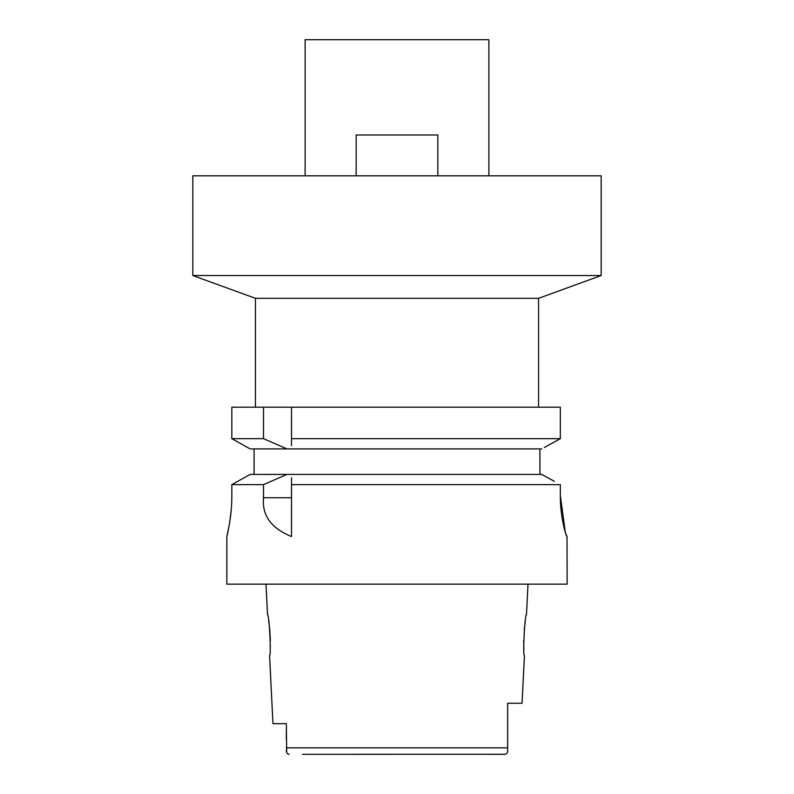<?xml version="1.0" encoding="UTF-8"?>
<svg xmlns="http://www.w3.org/2000/svg" width="794" height="794" viewBox="0 0 794 794"><rect width="100%" height="100%" fill="white"/><g stroke="black" fill="none" stroke-linecap="round" stroke-linejoin="round"><path stroke-width="1.19" d="M302.534 754.3L505.202 754.27M286.336 723.671L272.967 723.671L286.336 723.671L286.694 752.553M491.466 754.3L504.815 754.3C506.78 754.072 507.733 752.682 507.664 750.151L507.664 749.328M286.336 739.8L286.336 731.75M507.664 748.623L507.664 733.051L507.664 748.623M507.594 751.402L507.664 749.407M286.336 749.864L286.336 750.151C286.267 752.682 287.22 754.072 289.185 754.3M272.967 723.671L269.563 655.616C271.409 656.827 269.226 613.613 267.518 614.784L265.99 584.156M268.571 620.412L269.732 629.225M269.791 629.9L270.337 640.48M528.01 584.156L526.482 614.784C524.804 613.425 522.571 656.896 524.437 655.616L522.055 703.256L507.664 703.256L507.664 750.151M523.911 649.591L523.663 640.46M524.209 629.86L525.31 621.116M488.876 175.811L488.876 39.7L305.124 39.7L305.124 175.811M601.167 175.811L192.833 175.811L192.833 275.528L601.167 275.528L601.167 175.811M601.167 275.528L538.56 298.316L255.44 298.316L192.833 275.528M291.507 445.642L291.507 438.665L560.336 438.665L560.336 407.213L231.828 407.213L231.828 438.665L250.14 448.898L286.962 448.898L250.14 448.898M291.507 438.665L291.507 407.213M291.507 442.238L291.507 444.054M560.336 407.213L560.336 438.665L557.924 440.005M544.287 447.528L560.336 438.665M539.92 448.898L539.92 474.415M247.688 447.528L234.22 440.005M254.08 474.415L254.08 448.898M231.828 438.665L263.509 438.665L286.962 448.898L541.796 448.898M263.509 407.213L263.509 438.665M547.503 477.551L541.796 474.415L250.14 474.415L231.828 484.638L263.509 484.638L263.509 497.749C261.851 515.366 271.191 528.288 291.507 536.516L291.507 477.74M291.507 479.338L291.507 484.638L560.336 484.638L560.336 495.684C560.137 516.983 566.291 537.141 567.005 536.516L565.566 533.121M541.796 474.415L554.391 481.353M229 526.382L226.856 536.516L226.856 584.156L567.144 584.156L567.005 536.516M565.268 532.159L560.336 495.684L560.336 484.638M244.334 477.651L237.773 481.313M231.828 495.684C231.997 517.172 226.657 537.32 226.856 536.516C226.657 537.32 231.997 517.142 231.828 495.684L231.828 484.638M229.913 520.904L231.183 510.274M263.509 484.638L286.962 474.415M356.169 175.811L356.169 134.98L437.831 134.98L437.831 175.811M286.336 747.839L507.664 747.839M263.509 497.749L291.507 497.749M538.56 298.316L538.56 407.213M255.44 298.316L255.44 407.213"/></g></svg>
